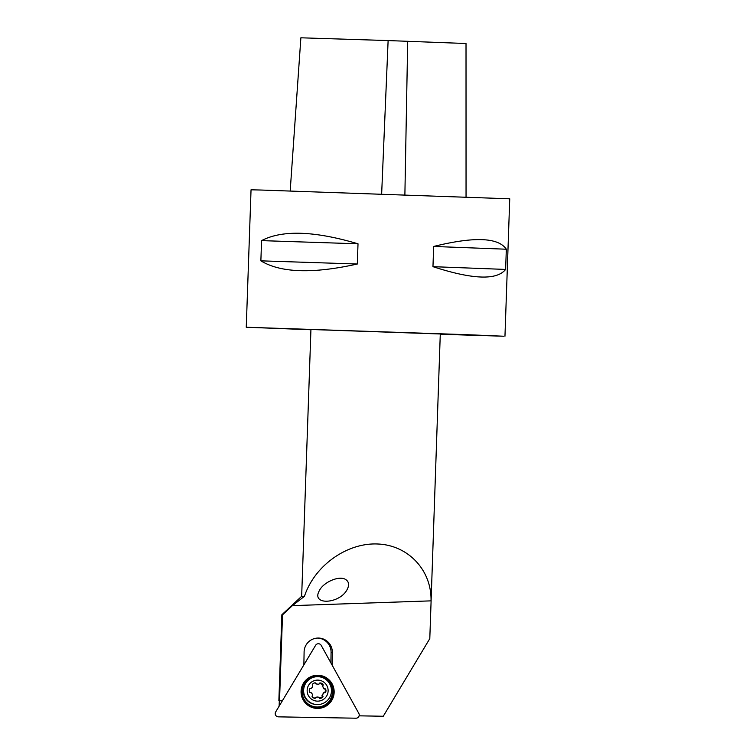 <?xml version="1.0" encoding="UTF-8"?>
<svg xmlns="http://www.w3.org/2000/svg" width="756" height="756" viewBox="0 0 756 756"><rect width="100%" height="100%" fill="white"/><g stroke="black" fill="none" stroke-linecap="round" stroke-linejoin="round"><path stroke-width="1.13" d="M303.147 690.379A13.958 13.92 91 0 0 316.821 704.573L317.293 704.583A13.958 13.92 91 0 0 331.449 690.871A13.958 13.92 91 0 0 317.775 676.677A13.958 13.92 91 0 0 303.619 690.389A13.958 13.92 91 0 0 317.293 704.583M322.415 684.416A8.694 8.675 91 0 0 320.827 683.178M320.572 698.185A8.694 8.675 91 0 0 322.188 697.004M322.614 684.841A10.111 10.083 91 0 0 321.99 684.029M321.763 697.382A10.111 10.083 91 0 0 322.406 696.588M310.47 688.574A0.68 0.68 91 0 0 311.018 688.499A3.497 3.487 91 0 0 312.644 685.777A0.68 0.68 91 0 0 312.455 685.257A0.68 0.68 91 0 1 312.389 684.407A3.497 3.487 91 0 1 315.148 682.866A0.68 0.68 91 0 1 315.828 683.386A0.68 0.68 91 0 0 316.169 683.821A3.497 3.487 91 0 0 319.325 683.878A0.68 0.68 91 0 0 319.684 683.452A0.68 0.68 91 0 1 320.383 682.961A3.497 3.487 91 0 1 323.095 684.596A0.68 0.68 91 0 1 322.992 685.446A0.68 0.68 91 0 0 322.784 685.957A3.497 3.487 91 0 0 324.315 688.725A0.68 0.68 91 0 0 324.853 688.82A0.68 0.68 91 0 1 325.628 689.188A3.497 3.487 91 0 1 325.581 692.354A0.68 0.68 91 0 1 324.787 692.685A0.68 0.68 91 0 0 324.239 692.761A3.497 3.487 91 0 0 322.614 695.473A0.68 0.68 91 0 0 322.803 696.002A0.68 0.68 91 0 1 322.878 696.852A3.497 3.487 91 0 1 320.119 698.383A0.68 0.68 91 0 1 319.429 697.873A0.68 0.68 91 0 0 319.089 697.438A3.497 3.487 91 0 0 315.932 697.382A0.68 0.68 91 0 0 315.573 697.807A0.68 0.68 91 0 1 314.874 698.298A3.497 3.487 91 0 1 312.171 696.663A0.68 0.68 91 0 1 312.275 695.813A0.68 0.68 91 0 0 312.483 695.303A3.497 3.487 91 0 0 310.952 692.534A0.68 0.68 91 0 0 310.404 692.439A0.68 0.68 91 0 1 309.629 692.071A3.497 3.487 91 0 1 309.686 688.905A0.68 0.68 91 0 1 310.47 688.574L310.121 688.565M328.123 690.814A10.518 10.489 91 0 0 312.549 681.43A10.518 10.489 91 0 0 312.228 699.64A10.518 10.489 91 0 0 328.123 690.814M309.818 692.42L310.347 692.524M314.572 682.857L315.828 683.386M310.423 688.48L309.884 688.565M319.816 682.952L322.992 685.446M317.747 684.227L315.243 683.377M322.396 685.437L323.71 688.716L325.061 689.179L325.392 690.275L325.004 692.345L323.644 692.751L324.239 692.761M319.542 698.374L322.311 696.843L322.018 695.463L323.644 692.751M314.307 698.289L315.337 697.372L317.52 697.032M358.816 713.399A3.232 3.232 -89 0 1 355.944 718.2L278.378 716.849A3.232 3.232 -89 0 1 275.675 711.944L315.63 645.284A3.232 3.232 -89 0 1 321.215 645.388L358.816 713.399M317.322 708.429A16.585 16.547 -89 0 1 301.068 691.551A16.585 16.547 -89 0 1 317.898 675.259A16.585 16.547 -89 0 1 334.152 692.137A16.585 16.547 -89 0 1 317.322 708.429A16.585 16.547 91 0 0 334.133 692.127A16.585 16.547 91 0 0 317.889 675.259M317.539 676.677A15.167 15.129 91 0 0 302.145 691.57A15.167 15.129 91 0 0 331.827 695.983A15.167 15.129 91 0 0 323.256 677.905M431.005 600.765L431.033 600.793C431.733 570.033 407.966 544.925 377.244 543.98C346.579 542.77 314.392 565.913 304.451 596.323L292.392 605.641L431.1 600.859L440.285 333.982L310.933 329.493L301.663 596.276L304.451 596.323M345.586 579.465C339.189 575.307 323.237 582.196 319.24 590.842C310.943 605.858 340.446 603.968 347.382 589.037L347.694 588.395C349.348 584.36 348.639 581.373 345.586 579.465M359.109 715.828L383.264 716.253L429.795 638.631L431.109 600.869M292.392 605.641L282.517 614.845L281.884 614.76M332.12 665.1L332.338 652.456A14.156 14.118 91 0 0 318.465 638.055A14.156 14.118 91 0 0 304.101 651.965L303.874 664.902M359.894 715.837L359.204 714.6M282.347 700.803L279.522 700.699L282.517 614.845M466.046 197.042L466.017 43.517L388.121 40.569L300.879 37.8L290.191 190.947M504.961 336.231L509.742 198.8L260.886 190.03L251.039 189.803L246.258 327.244L467.085 334.691L503.704 336.231L440.275 334.256M310.924 329.758L246.258 327.244M505.622 269.429L506.331 249.215C498.317 237.384 474.097 236.467 433.66 246.456L432.961 266.67C472.594 279.54 496.815 280.457 505.622 269.429L432.961 266.67M357.314 264.014L358.013 243.801C314.354 230.863 282.205 229.805 261.576 240.625L260.867 260.839C280.703 272.878 312.852 273.937 357.314 264.014L260.867 260.839M506.331 249.215L433.66 246.456M358.013 243.801L261.576 240.625M317.832 638.064A14.156 14.118 -89 0 1 331.081 652.437L330.892 662.889M282.338 700.821L279.323 700.717L279.134 706.17M322.321 684.293A8.694 8.675 91 0 0 320.931 683.226M320.676 698.147A8.694 8.675 91 0 0 322.103 697.126M322.519 684.577L323.095 684.596M315.573 683.811L316.169 683.821M325.004 692.345L325.581 692.354M322.179 685.947L322.784 685.957M323.71 688.716L324.315 688.725M325.061 689.179L325.628 689.188M322.018 695.463L322.614 695.473M322.217 695.992L322.803 696.002M322.311 696.843L322.878 696.852M315.337 697.372L315.932 697.382M314.987 697.797L315.573 697.807M317.813 676.412A15.441 15.403 91 0 0 302.145 691.57A15.441 15.403 91 0 0 317.274 707.276A15.441 15.403 91 0 0 332.933 692.109A15.441 15.403 91 0 0 317.813 676.412M317.879 675.599A16.245 16.207 91 0 0 303.421 699.716A16.245 16.207 91 0 0 331.487 700.207A16.245 16.207 91 0 0 317.879 675.599M407.692 41.259L404.885 194.85M388.121 40.569L381.648 194.037M331.081 652.437L332.338 652.456M309.988 692.402L310.584 692.411M310.055 688.584L310.65 688.603M324.088 688.829L324.683 688.839M324.022 692.647L324.617 692.657M301.663 596.276L281.884 614.732M278.87 700.689L281.856 614.76"/></g></svg>
